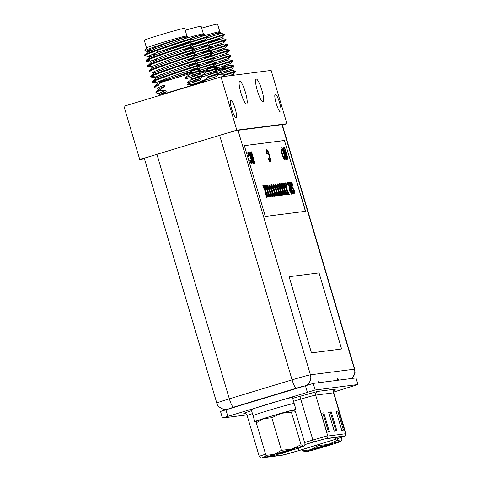 <?xml version="1.0" encoding="UTF-8"?>
<svg xmlns="http://www.w3.org/2000/svg" width="482" height="482" viewBox="0 0 482 482"><rect width="100%" height="100%" fill="white"/><g stroke="black" fill="none" stroke-linecap="round" stroke-linejoin="round"><path stroke-width="0.72" d="M261.859 90.188A11.911 2.235 73.2 0 0 256.159 79.072A11.911 2.235 73.2 0 0 257.37 90.767A11.911 2.235 73.2 0 0 263.064 101.877A11.911 2.235 73.2 0 0 261.859 90.188M245.398 92.303A11.911 2.235 73.2 0 0 239.705 81.187A11.911 2.235 73.2 0 0 240.916 92.875A11.911 2.235 73.2 0 0 246.609 103.992A11.911 2.235 73.2 0 0 245.398 92.303M235.156 108.631A9.23 1.729 73.2 0 0 230.739 100.015A9.23 1.729 73.2 0 0 231.679 109.077A9.23 1.729 73.2 0 0 236.09 117.686A9.23 1.729 73.2 0 0 235.156 108.631M279.656 102.913A9.23 1.729 73.2 0 0 275.246 94.303A9.23 1.729 73.2 0 0 276.18 103.359A9.23 1.729 73.2 0 0 280.596 111.975A9.23 1.729 73.2 0 0 279.656 102.913M282.416 125.073L286.923 123.711L236.813 130.146L139.744 159.518L144.48 158.909M286.923 123.711L271.143 70.426L221.027 76.861L236.813 130.146M221.027 76.861L123.958 106.239L139.744 159.518M209.676 41.88L218.382 39.699L216.285 40.723L218.858 39.651L218.768 38.494M217.334 33.668A21.835 0.675 163.5 0 0 220.774 32.234L219.798 31.704A21.045 0.651 163.5 0 0 219.418 31.71A21.045 0.651 163.5 0 0 204.886 35.493M207.374 36.09L219.888 32.324L207.832 36.252M220.774 32.234A21.835 0.675 163.5 0 0 220.382 32.24A21.835 0.675 163.5 0 0 219.888 32.324M202.458 41.699L224.244 34.939L224.654 34.788L224.504 34.264A24.817 0.765 -16.5 0 1 224.504 34.264A24.817 0.765 -16.5 0 0 224.166 34.24L202.494 41.229M215.364 71.595L220.045 70.252A24.817 0.765 -16.5 0 1 222.208 69.649L222.377 70.221L233.637 66.655L234.053 66.504L233.854 65.841L230.974 66.636M220.045 70.252L233.854 65.841L230.498 65.034L216.647 69.613M207.519 68.86L232.071 61.371L232.487 61.22L232.288 60.557L229.408 61.347M207.447 68.613L232.288 60.557L228.932 59.75L215.08 64.329M205.953 63.576L230.92 55.93L230.721 55.267L227.365 54.466L213.52 59.039M205.88 63.329L230.721 55.267M204.392 58.292L228.938 50.797L229.354 50.646L229.155 49.983L226.281 50.779M204.32 58.045L229.155 49.983L225.799 49.176L211.953 53.755M202.826 53.002L227.371 45.513L227.787 45.362L227.594 44.699L224.714 45.495M202.753 52.761L227.594 44.699L224.238 43.892L210.387 48.471M201.259 47.718L226.221 40.072L226.022 39.41L222.672 38.608L208.82 43.187M201.187 47.471L226.028 39.416M219.81 31.71L217.557 24.112A21.045 0.651 163.5 0 0 217.165 24.1A21.045 0.651 163.5 0 0 201.675 28.155M225.847 67.92A16.551 0.512 163.5 0 0 225.54 67.914A16.551 0.512 163.5 0 0 215.936 70.366M218.515 74.577L218.575 74.776C233.746 69.968 235.915 69.095 225.094 72.155M218.575 74.776L223.75 74.849C236.427 70.902 238.632 70.131 230.36 72.523M228.396 75.915L233.24 74.294L235.614 71.788L235.421 71.125L232.065 70.318M223.75 74.849L223.943 75.505C236.62 71.565 238.825 70.788 230.553 73.186M223.943 75.505L222.491 76.674M222.208 69.649L215.4 71.71M218.894 73.222L231.673 69.004L234.047 66.504M222.377 70.221L218.183 73.457M218.912 39.584L222.672 38.608M217.713 45.603L224.238 43.892M219.28 50.893L225.799 49.176M220.846 56.177L227.365 54.466M222.413 61.461L228.932 59.75M223.979 66.751L230.498 65.034M226.456 64.666L230.107 63.72L216.912 68.07M223.383 41.006L223.847 42.579L210.652 46.929M224.949 46.29L225.413 47.863L212.213 52.219M226.516 51.574L226.98 53.153L214.195 57.364M228.082 56.858L228.546 58.436L215.346 62.787M224.654 34.788L222.28 37.295L209.495 41.506M224.166 34.24L221.105 33.318L207.254 37.897M217.509 34.258L221.105 33.318M193.222 43.995L201.922 41.814L199.831 42.838L202.404 41.759L202.307 40.609M185.221 30.27A21.045 0.651 163.5 0 1 200.711 26.215A21.045 0.651 163.5 0 1 201.102 26.221L203.356 33.824A21.045 0.651 163.5 0 0 202.964 33.824A21.045 0.651 163.5 0 0 188.432 37.602M190.92 38.199L203.434 34.433L191.378 38.367M200.88 35.782A21.835 0.675 163.5 0 0 204.32 34.349A21.835 0.675 163.5 0 0 203.928 34.355A21.835 0.675 163.5 0 0 203.434 34.433M185.998 43.808L207.784 37.054L208.2 36.903L208.043 36.379A24.817 0.765 -16.5 0 0 208.025 36.361A24.817 0.765 -16.5 0 0 207.712 36.349L186.04 43.338M198.909 73.71L203.591 72.366A24.817 0.765 -16.5 0 1 205.754 71.764L205.922 72.336L217.183 68.769L217.593 68.619L217.4 67.956L214.52 68.745M203.591 72.366L217.4 67.956L214.05 67.149L200.193 71.728M191.065 70.975L215.617 63.479L216.026 63.329L215.834 62.666L212.954 63.461M190.993 70.727L215.834 62.666L212.478 61.859L198.626 66.438M189.498 65.691L214.466 58.045L214.267 57.382L210.911 56.575L197.06 61.154M189.426 65.444L214.267 57.382M187.932 60.401L212.484 52.912L212.899 52.761L212.701 52.098L209.827 52.893M187.86 60.16L212.701 52.098L209.345 51.291L195.499 55.87M186.371 55.117L210.917 47.628L211.333 47.471L211.134 46.808L208.26 47.604M186.293 54.87L211.134 46.814L207.778 46.007L193.933 50.586M184.805 49.833L209.766 42.187L209.574 41.524L206.218 40.717L192.366 45.296M184.733 49.586L209.574 41.524M209.393 70.035A16.551 0.512 163.5 0 0 209.08 70.023A16.551 0.512 163.5 0 0 199.482 72.475M202.06 76.692L202.121 76.891C217.286 72.083 219.461 71.209 208.64 74.264M202.121 76.891L207.29 76.957C219.973 73.017 222.172 72.24 213.906 74.638M204 80.621L216.786 76.403L219.159 73.903L218.967 73.24L215.611 72.433M207.29 76.957L207.489 77.62C220.166 73.674 222.371 72.903 214.098 75.3M207.489 77.62L203.296 80.855M205.904 81.44L217.75 77.855M205.754 71.764L198.946 73.824M202.434 75.337L215.219 71.119L215.611 72.439M205.922 72.336L201.729 75.572M209.995 66.775L213.653 65.835L200.458 70.185M206.929 43.115L207.393 44.693L194.192 49.044M208.495 48.405L208.959 49.977L195.758 54.327M210.062 53.689L210.52 55.261L197.74 59.479M211.628 58.973L212.092 60.545L198.891 64.901M208.2 36.903L205.826 39.404L193.041 43.621M207.712 36.349L204.651 35.433L190.8 40.012M201.054 36.367L204.651 35.433M167.706 48.724L185.468 43.922L183.377 44.947L185.944 43.874L185.853 42.717M146.54 47.893L144.287 40.289A21.045 0.651 163.5 0 1 162.386 34.258A21.045 0.651 163.5 0 1 184.257 28.324A21.045 0.651 163.5 0 1 184.648 28.336L186.902 35.939A21.045 0.651 163.5 0 0 186.51 35.939A21.045 0.651 163.5 0 0 164.952 41.777A21.045 0.651 163.5 0 0 146.546 47.881L144.962 50.803L146.944 51.417L149.01 51.327M145.311 50.996C138.87 51.466 180.943 38.06 186.974 36.548L163.199 44.44L147.739 50.441L146.944 51.417M184.425 37.897A21.835 0.675 163.5 0 0 187.866 36.463A21.835 0.675 163.5 0 0 187.474 36.469A21.835 0.675 163.5 0 0 186.974 36.548M145.444 55.93C137.695 56.267 187.022 40.38 191.33 39.169L189.372 41.518L157.783 52.219L149.306 55.725L148.51 56.701L144.937 55.755L144.841 54.864L147.215 52.363L147.378 53.496M145.251 55.273C137.503 55.605 186.823 39.723 191.137 38.506L191.258 38.464A24.817 0.765 -16.5 0 1 191.571 38.47A24.817 0.765 -16.5 0 1 191.589 38.494L191.746 39.012M189.299 73.879L161.404 82.32L187.137 74.481A24.817 0.765 -16.5 0 1 189.299 73.879L189.468 74.445L200.723 70.878L201.139 70.727L200.946 70.065L198.066 70.86M187.137 74.481L200.946 70.065L197.59 69.257L172.984 77.481L157.524 83.476L154.132 86.808L154.547 87.61L157.903 88.417M155.855 82.115L152.981 82.32L152.565 81.524L155.957 78.192L171.417 72.192L196.029 63.979L199.379 64.781L196.499 65.576M153.276 82.362C145.528 82.693 194.849 66.811 199.162 65.594L199.572 65.444L199.379 64.781L198.964 64.931C194.65 66.148 145.329 82.03 153.077 81.699M154.288 76.831L151.414 77.036L151.005 76.234L154.397 72.903L169.857 66.908L194.463 58.69L197.397 59.648C193.089 60.865 143.763 76.746 151.511 76.415M151.71 77.072C143.961 77.409 193.282 61.527 197.596 60.31L198.006 60.16L197.813 59.497M193.607 55.804L194.065 57.376L169.465 65.588L154.005 71.583L153.204 72.559L149.631 71.613L149.541 70.721L152.83 67.619L168.29 61.624L192.896 53.406L196.246 54.207L193.366 55.002M150.143 71.788C142.395 72.119 191.715 56.237 196.029 55.02L196.445 54.87L196.246 54.207M149.95 71.131C142.196 71.463 191.523 55.581 195.831 54.364L196.246 54.213M151.161 66.257L148.287 66.468L147.872 65.666L151.264 62.335L166.724 56.334L191.33 48.122L194.68 48.923L191.806 49.718M148.577 66.504C140.828 66.835 190.149 50.953 194.463 49.736L194.879 49.586L194.68 48.923L194.27 49.08C189.956 50.291 140.63 66.179 148.384 65.841M190.474 45.23L190.938 46.802L166.332 55.014L150.872 61.009L150.077 61.985L146.721 61.178L146.305 60.377L149.697 57.045L165.157 51.05L189.763 42.838L192.704 43.79C188.39 45.007 139.069 60.889 146.817 60.557M147.01 61.22C139.262 61.551 188.583 45.669 192.896 44.452L193.312 44.302L193.113 43.639M162.494 80.771L157.988 81.735M162.295 80.114L161.175 80.361M155.662 81.452L153.18 81.705M160.729 74.824L159.608 75.078M154.095 76.168L151.613 76.421M150.962 65.6L148.48 65.847M156.228 59.629L151.722 60.587M156.035 58.967L154.909 59.22M149.396 60.31L146.92 60.563M154.662 54.346L150.155 55.303M154.469 53.683L153.342 53.936M192.933 72.143A16.551 0.512 163.5 0 0 192.625 72.137A16.551 0.512 163.5 0 0 175.43 76.801A16.551 0.512 163.5 0 0 161.199 81.548L161.277 81.801M158.072 89.592L157.68 88.272L158.698 87.441L164.242 85.049L159.066 84.983L158.873 84.32L161.404 82.32M154.843 87.646C153.511 87.531 154.921 86.64 159.066 84.983M159.47 93.701L156.114 92.893L155.8 91.863L159.09 88.76L164.633 86.368L164.242 85.049M199.211 82.699C207.483 80.301 205.278 81.072 192.601 85.019L185.769 87.248A24.817 0.765 163.5 0 0 167.634 92.731L162.621 94.388L166.2 91.658L160.657 94.044L158.723 95.719M156.21 92.273C154.879 92.152 156.288 91.267 160.44 89.604L164.633 86.368M189.468 74.445L185.275 77.68L185.666 79.006C200.831 74.198 203.006 73.318 192.185 76.379M185.666 79.006L190.836 79.072C203.518 75.126 205.718 74.355 197.445 76.752M203.422 82.193L204.272 81.301L204.073 80.639L200.717 79.831L200.331 78.512L202.705 76.017L202.512 75.355L199.156 74.547L198.765 73.228L201.139 70.727M176.689 90.285L185.769 87.248M167.634 92.731L163.741 94.201M156.409 92.93C155.077 92.815 156.481 91.923 160.633 90.267L160.44 89.604M190.836 79.072L191.035 79.735C203.711 75.788 205.916 75.017 197.644 77.409M159.638 94.882L159.247 93.556L160.265 92.725L165.808 90.333L160.633 90.267M166.2 91.658L165.808 90.333M191.035 79.735L186.841 82.97C202.006 78.162 204.181 77.283 193.36 80.343M199.012 82.036C207.284 79.638 205.079 80.416 192.402 84.356L192.601 85.019M186.841 82.97L187.233 84.29C202.398 79.482 204.573 78.608 193.752 81.663M187.233 84.29L192.402 84.356M154.644 86.983C153.312 86.868 154.722 85.977 158.873 84.32M185.275 77.68C200.44 72.872 202.615 71.999 191.794 75.059M157.048 49.742L156.608 48.254L147.215 52.363M155.855 62.642L157.048 62.395M193.541 68.89L197.198 67.944L172.592 76.156L157.132 82.157L156.114 82.988L158.403 83.043M148.51 56.701L150.571 56.617M150.077 61.985L152.137 61.901M192.041 50.514L192.499 52.092L167.899 60.298L152.439 66.299L151.42 67.131L153.704 67.185M153.204 72.559L155.27 72.469M195.168 61.087L195.632 62.66L171.026 70.872L155.572 76.867L154.547 77.698L156.837 77.759M157.783 52.219L157.246 50.405M150.27 50.182L147.118 50.803M191.258 38.464L188.191 37.548L156.608 48.254M184.6 38.482L188.191 37.548M267.142 185.215L267.528 185.166L269.583 189.848L268.817 184.998L269.209 184.949L270.209 191.27L272.511 196.505L272.125 196.554L270.42 192.601L271.071 196.692L270.679 196.74L269.818 191.3L267.142 185.215L268.113 191.535L270.414 196.777L270.028 196.825L268.323 192.866L268.974 196.963L268.582 197.011L267.721 191.565L265.046 185.48L266.022 191.806L268.323 197.048L267.751 197.15L266.371 194.005M268.323 197.048L267.938 197.096L266.233 193.137L266.877 197.228L266.305 197.337L265.437 191.89L262.768 185.805L263.341 185.703L265.1 189.709L264.443 185.594L265.016 185.486M270.414 196.777L269.842 196.885L268.462 193.734M268.974 196.963L268.396 197.066L267.534 191.625L265.118 186.13M267.185 189.42L266.534 185.323L267.112 185.215M272.511 196.505L271.938 196.614L270.559 193.469M271.071 196.692L270.492 196.801L269.631 191.354L267.215 185.859M269.281 189.149L268.817 184.998M274.607 196.24L274.222 196.288L272.517 192.33L273.161 196.421L272.77 196.475L271.908 191.029L269.239 184.943L269.625 184.895L271.679 189.577L270.914 184.727L271.3 184.678L272.306 190.999L274.607 196.24L274.035 196.343L272.649 193.198M273.161 196.421L272.583 196.529L271.721 191.089L269.311 185.594M271.372 188.884L270.914 184.727M276.698 195.969L276.313 196.017L274.607 192.059L275.258 196.156L274.867 196.204L274.005 190.758L271.33 184.672L271.715 184.624L273.776 189.312L273.005 184.461L273.396 184.407L274.397 190.727L276.698 195.969L276.126 196.078L274.746 192.927M275.258 196.156L274.68 196.258L273.818 190.818L271.402 185.323M273.469 188.613L273.005 184.461M279.711 183.6L280.096 183.552L282.151 188.233L281.386 183.383L281.771 183.335L282.777 189.655L285.079 194.891L284.693 194.945L282.988 190.986L283.633 195.077L283.247 195.132L282.38 189.685L279.711 183.6L280.681 189.92L282.982 195.162L282.597 195.21L280.892 191.252L281.542 195.349L281.151 195.397L280.289 189.956L277.614 183.871L278.584 190.191L280.886 195.433L280.5 195.481L278.795 191.523L279.446 195.614L279.054 195.668L278.192 190.221L275.517 184.136L276.493 190.462L278.795 195.698L278.222 195.806L276.843 192.661M278.795 195.698L278.409 195.752L276.704 191.794L277.355 195.885L276.776 195.993L275.909 190.547L273.499 185.052M275.559 188.342L274.915 184.251L275.493 184.142M280.886 195.433L280.313 195.535L278.933 192.39M279.446 195.614L278.867 195.722L278.006 190.282L275.596 184.787M277.656 188.076L277.005 183.979L277.584 183.871M282.982 195.162L282.41 195.27L281.03 192.125M281.542 195.349L280.964 195.457L280.102 190.01L277.686 184.516M279.753 187.805L279.102 183.708L279.68 183.606M285.079 194.891L284.507 194.999L283.121 191.854M283.633 195.077L283.061 195.186L282.193 189.739L279.783 184.245M281.843 187.534L281.386 183.383M283.898 183.064L284.284 183.009L286.338 187.697L285.573 182.847L285.965 182.798L286.965 189.113L289.266 194.354L288.881 194.403L287.176 190.45L287.826 194.541L287.435 194.589L286.573 189.149L283.898 183.064L284.868 189.384L287.17 194.626L286.597 194.728L285.217 191.583M287.17 194.626L286.784 194.674L285.079 190.715L285.73 194.812L285.151 194.915L284.29 189.474L281.874 183.979M283.94 187.269L283.289 183.172L283.868 183.064M289.266 194.354L288.694 194.463L287.314 191.318M287.826 194.541L287.248 194.65L286.386 189.203L283.97 183.708M286.037 186.998L285.573 182.847M287.682 184.142L286.953 182.702L287.429 182.606L287.682 184.142M289.742 191.101L289.013 189.661L289.489 189.565L289.742 191.101M293.146 193.854L292.809 193.903L289.17 185.425L291.724 194.041L291.405 194.083L287.983 182.539L288.32 182.491L291.959 190.968L289.411 182.353L289.73 182.31L293.146 193.854L292.622 193.957L289.64 187.01M291.724 194.041L291.218 194.138L287.983 182.539M291.303 189.438L289.411 182.353M293.122 186.028L292.803 186.064C292.219 184.251 291.737 183.341 291.351 183.335L291.435 185.413L294.382 190.571C294.942 192.734 294.99 193.824 294.526 193.836C294.062 193.951 293.448 192.848 292.676 190.535L294.122 192.505L294.092 190.721L291.134 185.534C290.538 183.244 290.471 182.063 290.947 182.003C291.502 181.907 292.231 183.244 293.122 186.028L292.616 186.124C292.032 184.305 291.55 183.395 291.164 183.389M294.339 193.891L294.339 193.891C293.875 194.005 293.261 192.908 292.49 190.595L292.676 190.535M293.936 192.559L293.52 189.763L292.17 188.329L290.947 185.588C290.351 183.299 290.285 182.124 290.76 182.057L290.947 182.003M251.429 162.621C251.815 162.217 251.61 160.687 250.809 158.036C250.038 155.331 249.339 153.8 248.718 153.445C248.405 153.619 248.477 154.608 248.941 156.421L248.32 156.138C247.718 153.674 247.652 152.354 248.11 152.173L248.296 152.119C249.086 152.342 250.025 154.294 251.128 157.988C252.158 161.536 252.387 163.525 251.809 163.958L251.622 164.013C251.158 164.013 250.532 162.928 249.754 160.771L250.158 160.325L251.465 162.615M251.243 162.681C251.628 162.271 251.423 160.747 250.622 158.09C249.851 155.385 249.152 153.854 248.531 153.505M254.96 163.398L254.623 163.44L250.983 154.969L253.538 163.579L253.219 163.621L249.797 152.077L250.134 152.035L253.773 160.512L251.224 151.896L251.544 151.854L254.96 163.398L254.436 163.5L251.453 156.554M253.538 163.579L253.032 163.681L249.797 152.077M253.116 158.982L251.224 151.896M269.932 160.247C270.318 159.843 270.113 158.313 269.305 155.662C268.534 152.957 267.841 151.426 267.221 151.071L267.197 151.077C266.901 151.246 266.98 152.234 267.438 154.041L266.823 153.764C266.221 151.3 266.148 149.98 266.606 149.8L266.793 149.739C267.582 149.962 268.528 151.92 269.625 155.614C270.661 159.162 270.89 161.151 270.306 161.584L270.125 161.639C269.655 161.633 269.034 160.554 268.251 158.397L268.655 157.945L269.962 160.241M269.745 160.307C270.131 159.897 269.926 158.367 269.119 155.716C268.347 153.011 267.655 151.481 267.034 151.125M284.82 159.741L284.748 159.759C283.952 159.494 283.006 157.56 281.916 153.957C280.879 150.366 280.657 148.354 281.247 147.92L281.434 147.866C282.211 148.113 283.139 149.986 284.217 153.493C285.296 157.18 285.537 159.253 284.934 159.705C284.139 159.434 283.193 157.5 282.103 153.903C281.066 150.312 280.843 148.299 281.434 147.866M288.122 159.138L287.784 159.187L284.145 150.709L286.7 159.325L286.38 159.367L282.958 147.823L283.296 147.775L286.935 156.252L284.386 147.637L284.705 147.594L288.122 159.138L287.597 159.241L284.615 152.294M286.7 159.325L286.194 159.422L282.958 147.823M286.278 154.722L284.386 147.637M305.413 211.297L284.446 140.509L244.362 145.66M284.633 140.455L244.35 145.63L265.329 216.442L305.612 211.273L284.446 140.509M238.012 130.315L281.994 124.669L354.421 369.182L310.438 374.827L238.012 130.315A16.28 0.5 163.5 0 0 219.635 135.34L156.915 154.324A16.28 0.5 163.5 0 0 144.371 158.554L216.798 403.066A16.28 0.5 -16.5 0 1 229.342 398.837L156.915 154.324M351.8 378.472A8.935 8.772 -97.3 0 0 354.421 369.182A16.28 0.5 -16.5 0 1 354.722 369.188L282.295 124.675A16.28 0.5 163.5 0 0 281.994 124.669M284.543 158.373C284.964 157.945 284.748 156.325 283.892 153.517C283.109 150.89 282.422 149.45 281.825 149.197L281.825 149.197C281.416 149.607 281.621 151.161 282.428 153.872C283.223 156.572 283.928 158.072 284.543 158.373L284.573 158.361M284.356 158.427C284.778 158 284.561 156.379 283.705 153.571C282.922 150.944 282.235 149.504 281.639 149.251M270.161 161.627L270.306 161.584C269.842 161.578 269.221 160.5 268.438 158.337L268.251 158.397M268.438 158.337L268.655 157.945M267.438 154.041L266.823 153.764M267.01 153.704C266.407 151.24 266.335 149.92 266.793 149.739M251.664 164.001L251.809 163.958C251.339 163.952 250.718 162.874 249.941 160.717L249.754 160.771M249.941 160.717L250.158 160.325M248.941 156.421L248.32 156.138M248.507 156.078C247.905 153.619 247.838 152.294 248.296 152.119M289.929 191.047L289.453 191.137M289.64 191.083L289.2 189.601M287.868 184.088L287.393 184.184M287.579 184.124L287.139 182.648M285.73 194.812L285.338 194.861L284.476 189.414L281.777 183.341L282.187 183.281L284.247 187.962L283.476 183.118M277.614 183.871L278 183.817L280.06 188.504L279.289 183.654M275.517 184.136L275.903 184.088L277.963 188.769L277.192 183.925M277.355 195.885L276.963 195.933L276.096 190.492L273.427 184.407L273.812 184.359L275.867 189.04L275.102 184.19M265.046 185.48L265.431 185.431L267.492 190.113L266.721 185.269M265.1 189.709L264.63 185.534M266.877 197.228L266.492 197.283L265.437 191.89M265.624 191.836L262.955 185.751M266.721 456.014A12.309 0.38 163.5 0 0 262.666 457.514A12.309 0.38 163.5 0 0 262.901 457.52L283.229 454.912A12.309 0.38 163.5 0 0 297.117 451.11A12.309 0.38 163.5 0 0 298.93 450.556L335.966 439.138A12.309 0.38 163.5 0 0 343.636 436.487A12.309 0.38 163.5 0 0 343.407 436.481L325.549 438.777A12.309 0.38 163.5 0 0 313.523 442.018L304.961 444.561M244.549 413.448L243.772 413.55L244.729 412.923L251.556 410.634M292.646 398.343L317.62 391.414L335.478 389.119L334.972 389.57M333.689 392.059L358.042 384.503L315.162 389.992L222.443 418.008L246.85 414.894M358.042 384.503L355.969 377.936L313.222 383.425L220.503 411.441L222.443 418.008M321.163 413.176L326.796 432.203L329.417 431.866L323.777 412.839L321.163 413.176M336.123 411.254L341.756 430.281L344.377 429.944L338.738 410.917L336.123 411.254M331.261 411.875L328.64 412.212L334.279 431.239L336.894 430.908L331.261 411.875L328.688 412.369M323.777 412.839L321.211 413.333M328.435 431.993L322.844 413.122M338.738 410.917L336.165 411.411M343.395 430.071L337.804 411.2M335.918 431.035L330.327 412.158M331.098 444.139L314.318 449.164L331.098 444.139M337.448 438.71L337.834 440.006L328.519 444.392L318.259 445.579L318 444.711M341.298 437.475L341.895 439.488L341.111 440.922L340.34 441.343L337.834 440.006M318.259 445.579L310.974 449.7L302.738 450.628L302.413 449.519M302.738 450.628L305.245 451.965A18.665 0.578 -16.5 0 0 317.06 448.917A18.665 0.578 163.5 0 0 334.61 443.609A18.665 0.578 163.5 0 0 340.672 441.392A18.665 0.578 163.5 0 0 340.34 441.343A18.665 0.578 163.5 0 0 328.519 444.392A18.665 0.578 163.5 0 0 310.974 449.7A18.665 0.578 163.5 0 0 304.931 451.977A18.665 0.578 163.5 0 0 305.245 451.965M293.821 410.459A21.443 0.663 163.5 0 0 295.954 409.513L294.177 403.524A21.443 0.663 163.5 0 0 293.779 403.512A21.443 0.663 163.5 0 0 271.493 409.555A21.443 0.663 163.5 0 0 253.056 415.701A21.443 0.663 163.5 0 0 253.46 415.713M292.002 397.517A21.443 0.663 163.5 0 0 269.721 403.561A21.443 0.663 163.5 0 0 251.285 409.706L253.056 415.701A21.443 0.663 163.5 0 1 271.493 409.555A21.443 0.663 163.5 0 1 293.779 403.512A21.443 0.663 163.5 0 1 294.177 403.524L292.405 397.529A21.443 0.663 163.5 0 0 292.002 397.517M295.954 409.513A21.443 0.663 163.5 0 0 295.556 409.507A21.443 0.663 163.5 0 0 273.27 415.55A21.443 0.663 163.5 0 0 254.833 421.696A21.443 0.663 163.5 0 0 255.231 421.708A21.443 0.663 163.5 0 0 257.069 421.34L256.291 422.774L263.576 418.653A18.665 0.578 163.5 0 0 257.515 420.87L257.069 421.34M294.297 448.863L286.862 451.405L277.518 453.887L294.297 448.863M293.255 410.284A18.665 0.578 163.5 0 0 292.942 410.296A18.665 0.578 163.5 0 0 281.12 413.339A18.665 0.578 163.5 0 0 263.576 418.653L271.806 417.725L281.12 413.339L291.387 412.152L293.255 410.284M292.942 410.296L295.442 411.634L305.094 444.211L304.311 445.645L303.54 446.067L301.033 444.729L291.718 449.116L281.458 450.302L271.806 417.725M291.387 412.152L301.033 444.729M281.458 450.302L274.174 454.424L265.937 455.351L256.291 422.774M265.937 455.351L268.444 456.689A18.665 0.578 -16.5 0 0 280.259 453.64A18.665 0.578 163.5 0 0 297.81 448.332A18.665 0.578 163.5 0 0 303.871 446.115A18.665 0.578 163.5 0 0 303.54 446.067A18.665 0.578 163.5 0 0 291.718 449.116A18.665 0.578 163.5 0 0 274.174 454.424A18.665 0.578 163.5 0 0 268.131 456.701A18.665 0.578 163.5 0 0 268.444 456.689M289.116 276.716L311.474 352.89L341.581 348.992L319.036 272.878L289.116 276.716L311.474 352.89M311.661 352.83L341.581 348.992M209.7 41.958L216.279 40.331L216.304 40.837M209.543 41.494A18.117 0.56 -16.5 0 1 218.641 39.205A18.117 0.56 -16.5 0 1 218.979 39.217M215.978 40.831A15.093 0.464 163.5 0 0 206.941 43.157M193.246 44.073L199.825 42.446L199.843 42.946M193.089 43.603A18.117 0.56 -16.5 0 1 202.187 41.319A18.117 0.56 -16.5 0 1 202.524 41.325M199.524 42.946A15.093 0.464 163.5 0 0 190.486 45.266M165.953 49.321L183.1 44.874M176.635 45.718A18.117 0.56 -16.5 0 1 185.733 43.428A18.117 0.56 -16.5 0 1 186.07 43.44M183.07 45.061A15.093 0.464 163.5 0 0 167.326 49.339A15.093 0.464 163.5 0 0 154.451 53.635L154.162 53.369M219.635 135.34L292.068 379.852A16.28 0.5 -16.5 0 1 310.438 374.827A8.935 8.772 82.7 0 1 305.883 385.419M296.285 388.203L233.565 407.182A8.935 1.675 73.2 0 1 229.342 398.837L292.068 379.852A8.935 1.675 73.2 0 0 296.285 388.203L302.961 386.299M228.04 409.098L233.565 407.182M226.642 409.393L226.661 409.393A8.935 8.772 82.7 0 1 226.642 409.393L223.732 409.32C219.382 407.664 217.075 405.579 216.798 403.066M336.34 439.054A1.988 0.675 -107.1 0 1 336.316 439.06A1.988 0.675 -107.1 0 1 336.297 439.066L297.304 451.086L282.295 455.195L261.967 457.804A1.988 1.952 82.7 0 1 261.654 457.87L281.982 455.261A1.988 1.952 -97.3 0 0 282.295 455.195M283.229 454.912L282.651 452.959M243.772 413.55A2.976 2.922 82.7 0 1 244.229 413.448L244.235 413.448C244.344 413.743 245.199 412.472 247.133 415.544A15.285 0.47 163.5 0 1 252.435 413.592M335.104 389.492C335.111 390.185 334.068 388.384 333.809 392.83A15.285 0.47 163.5 0 0 333.526 392.824A2.976 2.922 82.7 0 1 335.478 389.119M299.262 450.489A1.988 0.675 72.9 0 0 299.286 450.483L336.316 439.06C347.233 435.264 344.955 437.132 345.931 433.74A15.285 0.47 -16.5 0 0 345.642 433.734L333.526 392.824L315.668 395.113A2.976 2.922 82.7 0 1 317.62 391.414M293.514 401.283L300.732 399.138L312.854 440.048A15.285 0.47 -16.5 0 1 327.784 436.029A1.988 1.952 82.7 0 1 326.483 438.493L344.341 436.198A1.988 1.952 82.7 0 0 345.642 433.734L327.784 436.029L315.668 395.113A15.285 0.47 163.5 0 0 300.732 399.138L299.78 396.222M227.799 416.201L225.853 409.634M307.323 392.137L305.377 385.57M315.162 389.992L313.222 383.425M357.909 384.503L355.969 377.936M304.973 444.524L313.487 441.994L312.854 440.048L304.588 442.506M261.654 457.87C261.075 458.237 260.274 457.767 259.25 456.46A15.285 0.47 -16.5 0 1 265.588 454.171M338.491 380.178A2.976 2.922 82.7 0 1 337.183 378.472M319.186 382.66A2.976 2.922 82.7 0 1 317.879 380.955M299.286 450.483A1.988 0.675 72.9 0 0 299.304 450.477L281.982 455.261M344.341 436.198L336.297 439.066M313.487 441.994L326.483 438.493M261.967 457.804L266.685 455.984M335.966 439.138L335.478 437.499M298.231 448.194L298.93 450.556M224.389 68.131L223.708 65.847M222.533 61.883L222.142 60.557M220.967 56.593L220.575 55.273M219.4 51.309L219.015 49.989M217.84 46.025L217.448 44.699M217.593 34.529L217.201 33.21M233.246 74.288L233.631 75.608M231.679 69.004L232.071 70.324M229.649 62.148L230.113 63.714M230.504 65.04L231.017 66.769M230.107 63.72L232.487 61.22M223.847 42.579L226.221 40.072M225.413 47.863L227.787 45.362M226.98 53.153L229.354 50.646M228.546 58.436L230.92 55.93M224.16 34.071L224.485 34.246M207.929 70.245L207.254 67.956M206.079 63.992L205.687 62.672M204.513 58.708L204.121 57.388M202.946 53.424L202.554 52.098M201.38 48.134L200.988 46.814M201.133 36.644L200.741 35.319M216.786 76.397L217.177 77.723M213.189 64.257L213.659 65.829L216.026 63.329M214.05 67.149L214.562 68.884M215.219 71.119L217.593 68.619M207.393 44.693L209.766 42.187M208.959 49.977L211.333 47.471M210.52 55.261L212.899 52.761M212.086 60.545L214.46 58.045M203.344 33.818L204.32 34.349M207.7 36.18L208.025 36.361M183.1 44.868L183.491 44.681L183.389 45.061M191.475 72.36L190.8 70.071M189.625 66.106L189.233 64.787M188.058 60.822L187.667 59.497M186.492 55.532L186.1 54.213M184.925 50.249L184.534 48.929M184.678 38.753L184.287 37.433M150.426 50.694L150.035 49.375M162.536 80.928L162.241 79.934M161.072 75.969L160.681 74.65M159.506 70.685L159.114 69.36M157.939 65.395L157.548 64.076M156.373 60.111L155.981 58.792M154.806 54.828L154.451 53.635M150.703 64.727L151.42 67.131M153.372 73.734L153.644 74.638M153.836 75.294L154.547 77.698M196.734 66.371L197.198 67.944L199.572 65.444M155.403 80.584L156.114 82.988M197.59 69.263L198.108 70.999M156.337 83.127L152.981 82.32M190.938 46.802L193.312 44.302M192.499 52.092L194.879 49.586M151.643 67.269L148.287 66.468M194.065 57.376L196.439 54.87M195.632 62.66L198.006 60.16M154.77 77.843L151.414 77.036M186.889 35.933L187.866 36.463M191.246 38.295L191.571 38.47M352.065 378.436L355.035 372.719L354.722 369.188M345.931 433.74L333.809 392.83M259.25 456.46L247.133 415.544M338.732 380.147L337.46 378.484M340.672 441.392L341.117 440.922M254.833 421.696L253.056 415.701M303.871 446.115L304.317 445.645"/></g></svg>
